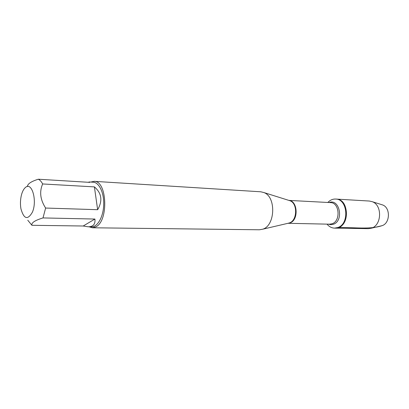 <?xml version="1.0" encoding="UTF-8"?>
<svg xmlns="http://www.w3.org/2000/svg" width="409" height="409" viewBox="0 0 409 409"><rect width="100%" height="100%" fill="white"/><g stroke="black" fill="none" stroke-linecap="round" stroke-linejoin="round"><path stroke-width="0.61" d="M327.834 202.47C330.099 200.078 332.691 198.938 335.61 199.05C347.681 198.907 349.736 223.743 337.885 227.511L334.521 228.125C331.607 228.017 329.107 226.688 327.026 224.132M338.504 227.522C350.355 223.754 348.299 198.943 336.229 199.086C350.344 199.101 349.225 229.173 335.14 228.135L338.504 227.522C354.168 227.194 369.588 229.812 382.124 225.65C390.222 223.207 390.585 207.649 382.614 204.945L381.392 204.561M92.393 227.777L259.367 229.781L262.644 229.224C275.262 225.753 276.336 196.99 264.015 192.588L260.789 191.79L94.126 181.335C107.076 180.681 108.784 220.753 95.941 226.791L92.393 227.777L89.07 226.806M90.742 182.056L94.126 181.335M25.568 187.363C23.794 188.789 22.418 191.315 21.452 194.945C20.327 199.52 20.153 204.132 20.936 208.784C23.855 219.142 27.664 220.298 32.362 212.251C37.423 200.993 31.953 181.586 25.568 187.363M83.196 226.008L88.129 226.791C93.232 226.75 95.491 224.168 94.914 219.05L83.196 226.008L31.928 225.298C31.191 222.828 34.888 220.369 43.011 217.931L45.624 208.043C40.261 199.75 39.269 191.719 42.659 183.958C41.391 181.591 39.934 180.011 38.298 179.219C31.156 181.458 27.526 183.897 27.413 186.535M94.914 219.05L43.011 217.931M97.639 209.705C102.797 200.783 101.718 193.176 94.402 186.887L97.639 209.705L45.624 208.043M94.402 186.887L42.659 183.958M27.766 220.236L31.928 225.298M38.298 179.219L89.76 182.373L89.331 181.969L88.247 182.276M89.331 181.969L93.237 182.209C99.208 182.45 104.188 192.971 103.697 204.945C103.293 216.923 97.541 227.041 91.57 226.837L88.129 226.791M335.61 199.05L369.363 201.039L372.297 201.714C382.517 205.17 381.755 225.523 371.311 228.207L368.335 228.662L334.521 228.125M380.59 226.039L382.124 225.65M287.956 223.309L289.69 222.849C297.343 220.2 297.675 203.498 290.139 200.793L288.81 200.374M288.912 200.405C297.64 200.727 298.826 219.822 290.267 222.787L288.171 223.283M288.064 223.299L329.695 224.188L332.241 223.723C340.968 220.87 339.414 202.47 330.503 202.613L288.923 200.4L290.139 200.793L264.015 192.588M329.158 202.542C339.536 198.334 344.117 220.625 333.509 224.219L330.917 224.71L328.35 224.163M288.089 223.278L262.644 229.224M382.614 204.945L372.297 201.714M381.837 225.753L371.311 228.207"/></g></svg>
